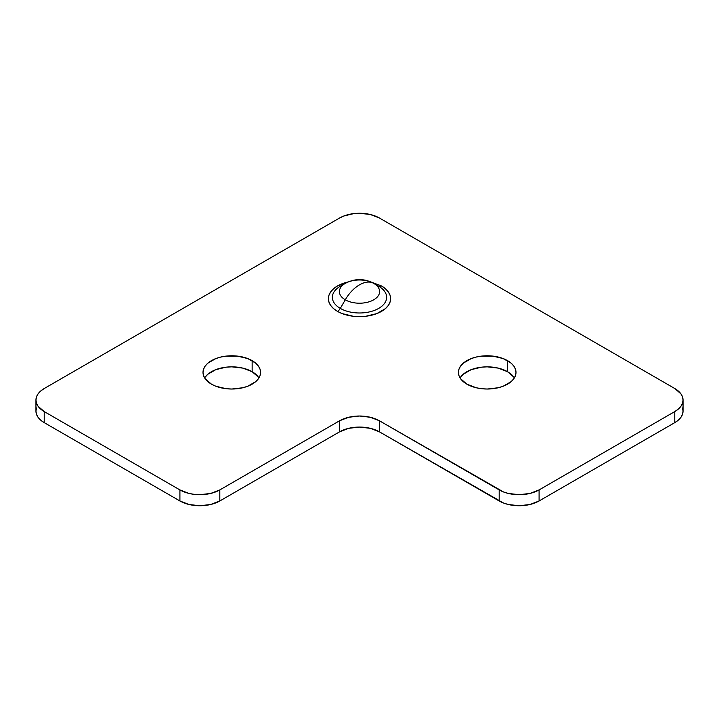 <?xml version="1.0" encoding="UTF-8"?>
<svg xmlns="http://www.w3.org/2000/svg" width="719" height="719" viewBox="0 0 719 719"><rect width="100%" height="100%" fill="white"/><g stroke="black" fill="none" stroke-linecap="round" stroke-linejoin="round"><path stroke-width="1.08" d="M205.194 377.107L207.854 374.231L215.799 369.647L226.17 367.166L231.788 366.843L242.806 368.11L252.144 371.714L252.144 360.65A28.787 16.618 180 0 1 260.575 372.406A28.787 16.618 180 0 1 242.806 387.757A28.787 16.618 180 0 1 211.44 384.153L205.194 378.76L203.558 375.642L203.01 372.406L203.558 369.162L205.194 366.043L207.854 363.167L215.799 358.583L220.778 357.046L226.17 356.103L237.405 356.103L247.785 358.583L255.721 363.167L258.382 366.043L260.017 369.162L260.575 372.406L260.017 375.642L258.382 378.76L255.721 381.636L247.785 386.22L242.806 387.757L231.788 389.024L226.17 388.7L215.799 386.22L211.44 384.153A28.787 16.618 180 0 1 203.01 372.406A28.787 16.618 180 0 1 220.778 357.046A28.787 16.618 180 0 1 252.144 360.65L252.144 371.714A28.787 16.618 0 0 0 204.645 377.933M460.618 377.107L463.279 374.231L471.215 369.647L481.595 367.166L487.212 366.843L498.222 368.11L507.56 371.714L507.56 360.65A28.787 16.618 180 0 1 515.99 372.406A28.787 16.618 180 0 1 498.222 387.757A28.787 16.618 180 0 1 466.856 384.153L460.618 378.76L458.983 375.642L458.425 372.406L458.983 369.162L460.618 366.043L463.279 363.167L471.215 358.583L476.194 357.046L481.595 356.103L492.83 356.103L503.201 358.583L511.146 363.167L513.806 366.043L515.442 369.162L515.99 372.406L515.442 375.642L513.806 378.76L511.146 381.636L503.201 386.22L498.222 387.757L487.212 389.024L481.595 388.7L476.194 387.757L466.856 384.153A28.787 16.618 180 0 1 458.425 372.406A28.787 16.618 180 0 1 476.194 357.046A28.787 16.618 180 0 1 507.56 360.65L507.56 371.714A28.787 16.618 0 0 0 460.07 377.933M378.688 286.243A27.133 15.665 0 0 1 378.688 308.397A27.133 15.665 0 0 1 340.312 308.397A27.133 15.665 0 0 1 340.312 286.243A27.133 15.665 0 0 0 340.312 308.397A5.644 3.262 -60 0 1 337.49 311.372A31.124 17.966 180 0 1 348.113 281.947L337.49 285.964L333.625 288.687L330.749 291.797L328.978 295.167L328.376 298.673L328.978 302.178L330.749 305.548L333.625 308.649L337.49 311.372A5.644 3.262 120 0 0 340.312 308.397A27.133 15.665 0 0 0 378.688 308.397A27.133 15.665 0 0 0 378.688 286.243L373.727 283.385A28.221 16.294 120 0 0 359.617 284.778L359.383 284.913A28.221 16.294 120 0 0 345.273 299.805A20.114 11.612 0 0 0 373.727 299.805A20.114 11.612 0 0 0 373.727 283.385L373.727 283.385A20.114 11.612 180 0 1 373.727 299.805A20.114 11.612 180 0 1 345.273 299.805L340.312 308.397L345.273 299.805A20.114 11.612 180 0 1 345.273 283.385A20.114 11.612 180 0 1 373.727 283.385L378.688 286.243A5.644 3.262 120 0 0 381.51 285.964A5.644 3.262 -60 0 1 378.688 286.243L373.727 283.385C364.344 278.343 354.862 278.343 345.273 283.385A20.114 11.612 0 0 0 345.273 299.805A28.221 16.294 -60 0 1 359.383 284.913L359.617 284.778A28.221 16.294 -60 0 1 373.727 283.385M36.489 407.934L35.95 411.115L36.489 414.288L38.098 417.344L40.704 420.166L44.219 422.637L179.912 500.972L189.061 504.504L199.864 505.745L210.658 504.504L219.816 500.972L339.548 431.849L348.697 428.317L359.5 427.077L370.303 428.317L379.452 431.849L503.462 503.003L508.342 504.504L519.136 505.745L529.939 504.504L539.088 500.972L674.782 422.637L678.296 420.166L680.902 417.344L682.511 414.288L683.05 411.115L682.511 407.934M258.93 377.933A28.787 16.618 0 0 0 252.144 371.714L258.382 377.107M514.355 377.933A28.787 16.618 0 0 0 507.56 371.714L513.806 377.107M683.05 400.052A28.221 16.294 180 0 1 674.782 411.574L674.782 422.637L539.088 500.972L539.088 489.918L674.782 411.574L674.782 422.637A28.221 16.294 0 0 0 683.05 411.115L683.05 400.052A28.221 16.294 180 0 0 674.782 388.53L379.452 218.028A28.221 16.294 180 0 0 339.548 218.028L44.219 388.53L40.704 391.001L38.098 393.814L36.489 396.87L35.95 400.052L36.489 403.233L38.098 406.289L44.219 411.574L179.912 489.918L189.061 493.45L194.355 494.375L199.864 494.69L210.658 493.45L219.816 489.918L339.548 420.795L348.697 417.263L359.5 416.022L370.303 417.263L379.452 420.795L503.462 491.94L508.342 493.45L519.136 494.69L529.939 493.45L539.088 489.918L674.782 411.574L678.296 409.102L680.902 406.289L682.511 403.233L683.05 400.052L682.511 396.87L680.902 393.814L674.782 388.53L379.452 218.028L370.303 214.496L359.5 213.255L353.991 213.57L343.826 215.997L339.548 218.028L44.219 388.53A28.221 16.294 180 0 0 35.95 400.052A28.221 16.294 180 0 0 44.219 411.574L179.912 489.918L179.912 500.972L44.219 422.637L44.219 411.574L44.219 422.637A28.221 16.294 0 0 1 35.95 411.115L35.95 400.052M370.887 281.947L381.51 285.964L385.375 288.687L388.251 291.797L390.022 295.167L390.624 298.673L390.022 302.178L388.251 305.548L385.375 308.649L376.792 313.61L365.576 316.297L353.424 316.297L342.208 313.61L337.49 311.372A31.124 17.966 180 0 0 381.51 311.372A31.124 17.966 180 0 0 381.51 285.964M219.816 500.972L219.816 489.918L339.548 420.795L339.548 431.849L219.816 500.972L219.816 489.918A28.221 16.294 180 0 1 179.912 489.918L179.912 500.972A28.221 16.294 0 0 0 219.816 500.972M379.452 431.849L379.452 420.795L499.184 489.918L499.184 500.972L379.452 431.849A28.221 16.294 0 0 0 339.548 431.849L339.548 420.795A28.221 16.294 180 0 1 379.452 420.795L379.452 431.849M539.088 500.972L539.088 489.918A28.221 16.294 180 0 1 499.184 489.918L499.184 500.972A28.221 16.294 0 0 0 539.088 500.972M340.312 286.243L345.273 283.385"/></g></svg>
